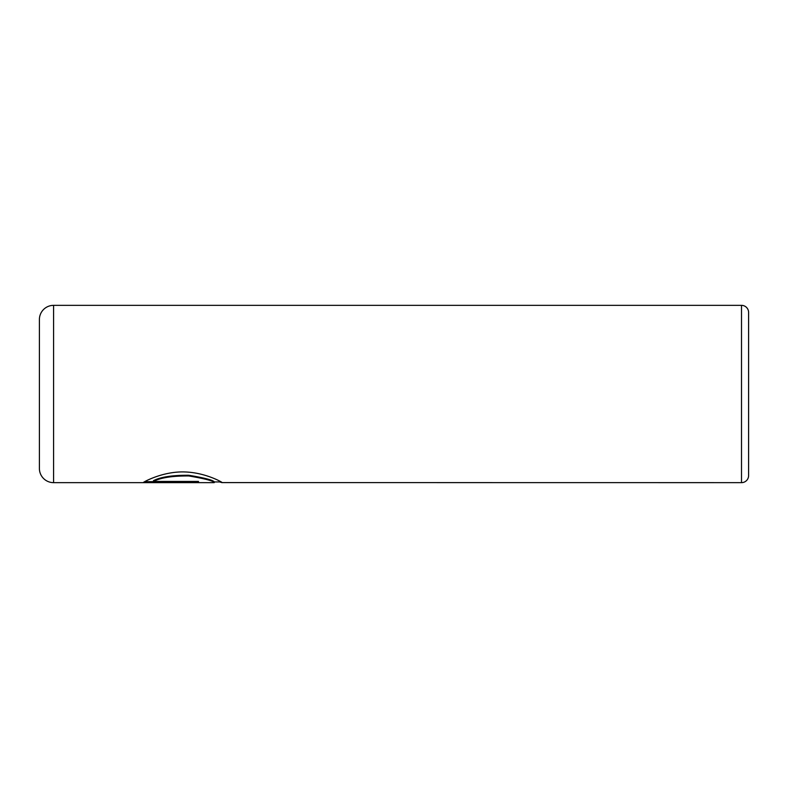 <?xml version="1.0" encoding="UTF-8"?>
<svg xmlns="http://www.w3.org/2000/svg" width="788" height="788" viewBox="0 0 788 788"><rect width="100%" height="100%" fill="white"/><g stroke="black" fill="none" stroke-linecap="round" stroke-linejoin="round"><path stroke-width="1.18" d="M221.27 481.941L214.277 481.941M741.508 482.65L741.508 305.35A7.092 7.092 0 0 1 748.6 312.442L748.6 475.558A7.092 7.092 0 0 1 741.508 482.65L222.167 482.601C222.364 482.295 205.353 472.534 184.727 471.953C163.904 471.224 145.268 481.064 143.455 482.394L198.497 482.394L198.497 481.429L153.453 481.429L153.453 480.719C160.525 476.986 172.296 475.164 188.785 475.253C204.614 477.922 213.105 480.138 214.277 481.892L214.159 482.65L53.584 482.65A14.184 14.184 0 0 1 39.4 468.466L39.4 319.534A14.184 14.184 0 0 1 53.584 305.35L53.584 482.65M741.508 305.35L53.584 305.35M153.453 481.429C160.506 477.705 172.267 475.873 188.756 475.952C204.614 478.631 213.124 480.847 214.277 482.601M219.606 481.941L222.068 482.65M198.497 481.429L144.618 481.685"/></g></svg>
